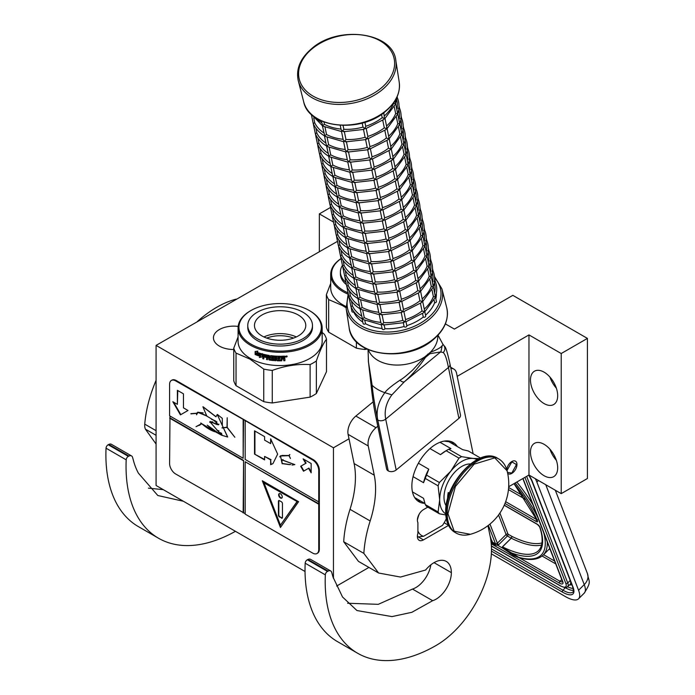 <?xml version="1.0" encoding="UTF-8"?>
<svg xmlns="http://www.w3.org/2000/svg" width="695" height="695" viewBox="0 0 695 695"><rect width="100%" height="100%" fill="white"/><g stroke="black" fill="none" stroke-linecap="round" stroke-linejoin="round"><path stroke-width="1.04" d="M508.697 486.726L528.965 475.024L561.212 493.641L587.414 478.516L587.414 338.404L512.841 295.349L454.382 329.091L445.382 323.896M336.667 586.041L368.915 567.424M337.144 241.547L156.08 345.389L156.08 485.492L305.044 571.499M561.212 493.641L561.212 353.529L587.414 338.404M530.476 452.158A19.243 11.111 60 0 1 534.455 443.349A19.243 11.111 60 0 1 549.285 448.501A19.243 11.111 60 0 1 557.685 467.865A19.243 11.111 60 0 1 553.698 476.674A19.243 11.111 60 0 1 538.868 471.514A19.243 11.111 60 0 1 530.476 452.158M530.476 380.009A19.243 11.111 60 0 1 534.455 371.2A19.243 11.111 60 0 1 549.285 376.351A19.243 11.111 60 0 1 557.685 395.716A19.243 11.111 60 0 1 553.698 404.525A19.243 11.111 60 0 1 538.868 399.364A19.243 11.111 60 0 1 530.476 380.009M528.965 475.024L528.965 334.912L561.212 353.529M507.671 473.347A7.271 4.196 120 0 0 508.193 473.755A7.271 4.196 120 0 0 511.833 473.391A7.271 4.196 120 0 0 516.576 466.988A7.271 4.196 120 0 0 515.464 461.159A7.271 4.196 120 0 0 511.833 461.523A7.271 4.196 120 0 0 506.733 469.611M333.452 578.449L333.452 447.789L349.012 438.806M457.197 376.351L528.965 334.912M156.08 345.389L333.452 447.789M319.344 251.825L319.344 213.886L333.096 221.827M330.446 207.484L319.344 213.886M233.755 349.507A20.242 11.685 180 0 1 213.443 337.822A20.242 11.685 180 0 1 219.368 329.56A20.242 11.685 180 0 1 238.168 326.433M556.356 460.325A19.243 11.111 60 0 1 549.945 449.222M556.356 388.175A19.243 11.111 60 0 1 549.945 377.072M492.034 541.127L492.52 542.187L495.544 543.933L496.899 543.542A1.425 1.051 -21.1 0 0 497.359 543.212L489.984 524.065M538.417 480.48L536.853 482.035L578.561 590.272A28.504 9.834 -134.9 0 1 578.535 598.821A28.504 9.834 -134.9 0 1 565.304 596.527L491.348 553.828M536.853 482.035A28.504 9.834 -134.9 0 0 535.324 478.69M547.278 541.97A99.767 34.429 45.1 0 1 543.203 555.044C538.043 559.857 530.068 560.761 519.295 557.746A1.425 1.147 -74.6 0 0 519.391 557.772L519.295 557.746A1.425 1.147 -74.6 0 1 518.731 557.321A98.343 33.933 -134.9 0 0 543.716 532.735M562.55 581.845A5.699 1.963 45.1 0 1 560.031 581.281L519.243 557.729L513.874 555.67L518.731 557.321L503.51 547.99L503.041 548.381L513.874 555.67M491 541.431L492.416 543.282L495.439 545.028L497.785 545.349L503.041 548.381L502.416 546.826L503.51 547.99M507.454 472.374L511.833 473.043L516.663 464.199M516.663 464.668L511.833 461.871L506.994 470.515M340.932 258.722A41.187 23.778 180 0 0 343.625 290.632A41.187 23.778 0 0 0 347.682 292.682M340.932 258.653A42.047 24.273 180 0 0 330.707 274.516A42.047 24.273 180 0 0 343.026 291.683A42.047 24.273 0 0 0 348.056 294.159M345.928 306.469A42.047 24.273 0 0 1 343.026 304.949A42.047 24.273 180 0 1 330.707 287.782L330.707 274.516M356.379 341.697L356.379 348.152L328.666 332.149A47.034 27.157 180 0 1 326.381 327.232L326.381 294.671L330.707 283.378M328.666 332.149L328.666 299.588A47.034 27.157 180 0 1 326.381 294.671M328.666 299.588L342.522 305.574L346.041 307.746M356.379 348.152A47.034 27.157 0 0 0 364.892 349.463L364.892 348.056M367.03 349.133L364.892 349.463M342.4 265.49A32.352 18.678 0 0 0 340.402 271.954L340.402 273.821A32.352 18.678 0 0 0 346.084 284.394M340.402 271.954A32.352 18.678 0 0 0 345.485 282.005M250.999 310.509A41.187 23.778 180 0 0 250.999 344.138A41.187 23.778 0 0 0 309.249 344.138A41.187 23.778 0 0 0 309.249 310.509L309.857 310.865A42.047 24.273 0 0 0 309.857 310.856L309.249 310.509A41.187 23.778 180 0 0 250.999 310.509L250.391 310.865A42.047 24.273 180 0 1 250.695 310.682M250.391 310.865A42.047 24.273 180 0 0 238.081 328.023A42.047 24.273 180 0 0 250.391 345.189A42.047 24.273 0 0 0 296.209 350.454A42.047 24.273 0 0 0 322.167 328.023A42.047 24.273 0 0 0 309.857 310.865M322.167 328.023L322.167 341.288A42.047 24.273 0 0 1 296.209 363.72A42.047 24.273 0 0 1 250.391 358.455A42.047 24.273 180 0 1 238.081 341.288L238.081 328.023M238.081 336.893L233.755 348.178L233.755 380.738A47.034 27.157 180 0 0 236.039 385.656L263.744 401.658A47.034 27.157 0 0 0 272.266 402.97L310.118 397.114A47.034 27.157 0 0 0 316.355 393.518L326.494 371.66L326.494 339.108A47.034 27.157 0 0 0 324.209 334.182L322.167 332.479M236.039 385.656L236.039 353.095A47.034 27.157 180 0 1 233.755 348.178M236.039 353.095L249.887 359.08L263.744 369.097A47.034 27.157 0 0 0 272.266 370.418C284.881 365.796 297.495 363.841 310.118 364.562A47.034 27.157 0 0 0 316.355 360.957C319.735 351.01 323.114 343.721 326.494 339.108M263.744 401.658L263.744 369.097M272.266 402.97L272.266 370.418M310.118 397.114L310.118 364.562M316.355 393.518L316.355 360.957M256.516 353.251L256.186 353.52A42.047 24.273 0 0 0 261.164 355.232L262.189 353.937L262.189 356.891L259.322 357.517L262.432 356.596M261.164 355.232L262.432 353.642M255.656 354.32A41.474 23.943 0 0 0 260.512 356.083L259.6 357.23M259.322 357.517L260.512 356.083M255.317 354.58A42.047 24.273 0 0 0 260.243 356.37M255.456 354.085L255.456 351.479M256.09 353.321A42.047 24.273 0 0 0 261.059 355.032L261.98 353.877A42.047 24.273 0 0 1 256.968 352.243L257.88 351.114L255.117 351.522L255.117 354.493L256.412 353.051A41.474 23.943 0 0 0 261.294 354.737M284.437 356.127L284.907 356.457L284.437 356.127A42.047 24.273 0 0 1 281.319 356.248L281.136 359.975A42.047 24.273 0 0 1 278.078 359.949L277.93 358.472A41.474 23.943 0 0 0 279.894 358.507M277.904 358.802A42.047 24.273 0 0 0 279.894 358.837L279.894 357.977A42.047 24.273 0 0 1 277.904 357.942L278.104 356.761A41.474 23.943 0 0 0 280.424 356.787L280.424 356.257A42.047 24.273 0 0 1 270.833 355.658L270.398 355.962L270.833 355.658M278.078 357.091A42.047 24.273 0 0 0 280.424 357.117L280.424 356.787M270.833 358.238A42.047 24.273 0 0 0 272.735 358.464L272.84 358.134A41.474 23.943 0 0 1 270.963 357.916L270.398 357.821L270.537 355.718M270.398 357.821L270.485 355.762M263.197 354.198L262.788 358.681L263.197 354.198A42.047 24.273 0 0 0 269.243 355.432L269.834 359.237A42.047 24.273 0 0 0 272.735 359.602L272.735 358.464M263.023 358.385A41.474 23.943 0 0 0 263.77 358.568M262.788 358.681A42.047 24.273 0 0 0 263.77 358.924L263.987 356.622A41.474 23.943 0 0 0 266.072 357.091M263.77 356.926A42.047 24.273 0 0 0 266.072 357.439L266.072 356.578A42.047 24.273 0 0 1 263.77 356.066L263.77 355.345M264.152 354.937L264.152 354.937A41.474 23.943 0 0 0 266.654 355.493L266.472 355.805A42.047 24.273 0 0 1 263.926 355.241L264.152 354.937M266.472 355.805L266.654 359.211L266.654 355.493M266.654 359.211A41.474 23.943 0 0 0 267.479 359.367M266.472 359.524A42.047 24.273 0 0 0 267.479 359.715L267.644 357.404A41.474 23.943 0 0 0 268.965 357.63L268.817 357.942A42.047 24.273 0 0 1 267.479 357.716M274.065 359.897L273.63 360.219A41.474 23.943 0 0 1 269.391 359.697L268.817 359.584L268.965 357.63M268.817 359.584L268.817 357.942M269.243 360.01A42.047 24.273 0 0 0 273.543 360.54L273.63 360.219M273.978 360.219L273.543 360.54L273.543 357.682A42.047 24.273 0 0 1 271.632 357.473L271.745 356.292A41.474 23.943 0 0 0 274.725 356.587L274.647 356.909A42.047 24.273 0 0 1 271.632 356.613M274.647 356.909L274.647 360.636L274.725 356.587M274.725 360.305A41.474 23.943 0 0 0 275.707 360.375M274.647 360.636A42.047 24.273 0 0 0 275.707 360.705L275.767 356.657A41.474 23.943 0 0 0 276.818 356.709L276.775 357.039A42.047 24.273 0 0 1 275.707 356.978M277.218 360.783A42.047 24.273 0 0 0 281.744 360.818L281.727 360.496A41.474 23.943 0 0 1 277.262 360.453L276.775 360.401L276.818 356.709M276.775 360.401L276.775 357.039M282.179 358.481A41.474 23.943 0 0 0 283.273 358.438L283.317 358.768A42.047 24.273 0 0 1 282.213 358.811L281.727 360.496M283.786 359.107L283.317 358.768L283.786 360.748A42.047 24.273 0 0 0 284.907 360.679L284.846 358.603M283.786 360.418A41.474 23.943 0 0 0 284.846 360.358M284.907 360.679L284.881 358.681M284.846 357.421L284.212 358.325L284.907 358.82L284.159 358.003L284.846 356.283M284.907 357.751L284.889 356.361M286.601 356.188L286.132 356.987L286.809 356.926L286.722 355.996M286.053 356.657L286.053 356.092M287.113 356.214L286.809 356.657M287.113 356.161L285.602 356.3M287.191 356.37L285.671 356.622L287.148 356.266M281.744 360.818L282.213 358.811M280.424 357.117L280.424 356.257M267.636 356.022A42.047 24.273 0 0 0 268.652 356.196L268.809 355.875A41.474 23.943 0 0 1 267.81 355.71L267.636 356.022M268.652 356.196L268.817 357.082A42.047 24.273 0 0 1 267.479 356.856L267.479 356.135M268.817 356.743A41.474 23.943 0 0 0 268.965 356.77L268.809 355.875M283.603 357.03L283.56 356.709A41.474 23.943 0 0 1 282.179 356.761L282.213 357.082A42.047 24.273 0 0 0 283.603 357.03L283.56 356.709M283.786 357.161L283.786 357.882A42.047 24.273 0 0 1 282.213 357.951L282.213 357.082M282.179 357.621L282.179 356.761M272.84 359.28L272.84 358.134M277.262 360.453L276.818 360.071M266.698 338.083A24.143 13.935 180 0 1 293.551 338.083M263.926 336.945A25.654 14.812 180 0 1 296.322 336.945M261.98 314.991A25.654 14.812 180 0 1 289.937 311.777A25.654 14.812 180 0 1 305.774 325.469A25.654 14.812 180 0 1 298.259 335.937A25.654 14.812 0 0 1 270.303 339.151A25.654 14.812 0 0 1 254.466 325.469A25.654 14.812 0 0 1 261.98 314.991M247.767 325.469L247.767 327.328A32.352 18.678 0 0 0 267.74 344.581A32.352 18.678 0 0 0 303.003 340.533A32.352 18.678 180 0 0 312.472 327.328L312.472 325.469A32.352 18.678 180 0 1 303.003 338.673A32.352 18.678 0 0 1 267.74 342.722A32.352 18.678 0 0 1 247.767 325.469A32.352 18.678 0 0 1 257.246 312.255A32.352 18.678 180 0 1 292.508 308.206A32.352 18.678 180 0 1 312.472 325.469M347.639 603.234L378.271 604.337L412.509 589.065L432.664 600.697L411.84 612.312L391.989 616.595L356.952 610.54L342.513 596.97L332.983 576.998L331.715 572.419A5.699 3.293 120 0 0 330.681 570.96A5.699 3.293 120 0 0 328.11 571.09L327.484 571.403A2.849 1.642 120 0 0 325.329 574.852A156.775 90.515 120 0 0 357.656 653.265A156.775 90.515 120 0 0 436.043 645.499A78.387 45.253 120 0 0 491.469 549.493A78.387 45.253 120 0 0 490.262 536.888L487.951 525.672M325.329 574.852L305.174 563.211A156.775 90.515 120 0 0 337.501 641.633L357.656 653.265M305.174 563.211A2.849 1.642 -60 0 1 307.329 559.77L307.954 559.458A5.699 3.293 -60 0 1 310.526 559.327L330.681 570.96M412.509 589.065A21.667 12.51 120 0 0 430.891 564.792M378.61 573.019L358.455 561.378L343.704 541.753L363.859 553.394L378.61 573.019L400.476 577.05L425.618 570.022A24.516 14.152 120 0 1 446.286 561.43A24.516 14.152 120 0 1 451.359 572.654L434.028 562.646M377.802 426.217L376.004 427.703A14.256 8.227 120 0 0 368.246 445.982L348.091 434.349L354.103 463.565A85.511 49.371 120 0 1 350.011 509.331A102.33 59.084 120 0 0 343.704 541.753M348.091 434.349A14.256 8.227 -60 0 1 355.849 416.062L373.163 401.823M473.139 453.774L456.572 373.311A14.256 8.227 120 0 0 453.835 369.08A14.256 8.227 120 0 0 450.881 368.419M432.664 600.697A21.667 12.51 120 0 0 451.359 572.654M368.246 445.982L374.257 475.198A85.511 49.371 -60 0 1 370.166 520.963A102.33 59.084 120 0 0 363.859 553.394M427.816 507.115L423.446 509.644A8.549 4.934 120 0 0 417.904 522.614L417.904 533.326A8.549 4.934 120 0 0 419.172 540.319A8.549 4.934 120 0 0 423.446 539.893L448.51 525.42M424.584 503.319A34.203 19.747 -60 0 1 418.937 501.738A34.203 19.747 -60 0 1 411.857 486.074A34.203 19.747 -60 0 1 426.791 451.654A34.203 19.747 -60 0 1 453.149 442.489A34.203 19.747 -60 0 1 457.345 446.581M417.469 499.219L415.132 498.219M448.197 440.951L450.23 442.472M417.904 530.954A22.805 13.162 120 0 0 423.55 536.288L418.407 536.931A25.654 14.812 120 0 1 418.182 536.801A25.654 14.812 120 0 1 417.4 536.297M419.241 514.031A22.805 13.162 120 0 0 417.4 520.147M423.55 536.288L442.489 525.351A22.805 13.162 120 0 0 446.277 518.696M404.447 381.703L391.884 394.864C386.177 402.692 384.118 410.78 385.699 419.111L448.431 367.499C446.842 359.167 445.121 354.198 443.28 352.582C445.46 349.854 445.434 347.196 443.219 344.616L442.246 345.415C441.534 347.196 437.546 349.516 430.283 352.365L424.923 356.778L412.926 369.792C406.836 375.404 402.509 378.879 399.946 380.217C391.841 385.664 386.802 389.808 384.83 392.658C378.236 401.849 375.882 410.971 377.767 420.032L377.741 420.015C376.36 413.403 373.163 396.932 372.138 385.325L368.48 362.052L368.037 349.594M443.28 352.582L440.621 351.939L429.962 353.694L425.453 357.412C418.955 367.03 411.979 375.118 404.507 381.659A5.673 2.737 -128.8 0 1 404.473 381.685L404.473 381.685A5.673 2.737 -128.8 0 1 399.946 380.217M442.967 344.355L438.015 335.181M440.96 351.644L442.246 345.415M403.708 382.302L404.507 381.659M388.244 470.897L377.767 420.032A5.673 3.883 168.4 0 0 385.699 419.111L396.176 469.976A5.673 3.883 168.4 0 1 388.244 470.897L377.724 420.006A5.673 3.883 -11.6 0 1 376.091 417.921L376.091 417.921C374.04 408.643 372.372 397.67 371.087 385.021L368.48 362.052M396.176 469.976L458.909 418.364L448.431 367.499A5.673 3.883 -11.6 0 0 449.978 364.041L449.978 364.041C445.26 342.974 444.93 347.717 443.297 344.685L442.941 344.32M449.978 364.041L460.455 414.906A5.673 3.883 168.4 0 1 458.909 418.364M388.201 470.871A5.673 3.883 168.4 0 1 386.568 468.786L376.091 417.921M479.229 458.578L472.93 458.431A31.353 18.105 120 0 0 461.845 461.402A31.353 18.105 120 0 0 450.76 471.236L439.388 482.521A35.202 20.329 120 0 0 438.102 485.831L439.674 499.783L438.102 511.963A35.202 20.329 120 0 0 439.388 513.796L445.799 514.96M458.987 458.135A35.202 20.329 -60 0 1 460.272 457.353A35.202 20.329 -60 0 1 461.558 456.65L448.718 449.239A35.202 20.329 120 0 0 447.432 449.943A35.202 20.329 120 0 0 446.147 450.725L458.987 458.135L450.76 471.236A31.353 18.105 120 0 0 439.674 499.783M444.183 441.117L448.953 441.733L462.661 449.648L468.317 450.986L480.523 458.04M412.456 491.895L423.55 498.306L425.262 504.553A35.202 20.329 -60 0 0 426.548 506.386L439.388 513.796M414.707 497.577L424.94 503.528M425.262 504.553L438.102 511.963M418.39 463.209L428.78 469.212L426.548 475.111A35.202 20.329 120 0 0 425.262 478.421L438.102 485.831M425.262 478.421L423.55 482.695L413.073 476.64M426.548 475.111L439.388 482.521M446.147 450.725L440.491 454.643L429.979 448.579M439.996 442.281L450.951 448.605L448.718 449.239M477.083 459.612A31.353 18.105 120 0 0 472.93 458.431L461.558 456.65M439.674 499.835A31.353 18.105 120 0 0 445.738 513.9M470.359 463.991A25.229 14.56 120 0 0 444.001 497.307A25.229 14.56 -60 0 0 446.173 505.891M428.78 469.212A32.778 18.921 120 0 0 423.55 482.695M447.432 449.943L445.721 450.933A32.778 18.921 120 0 0 440.491 454.643M235.735 299.397L235.553 299.293A102.33 59.084 120 0 0 197.276 321.603M156.08 380.321A102.33 59.084 120 0 0 144.742 424.141L156.08 430.683M235.553 299.293A28.504 16.454 -60 0 1 236.196 299.128M183.402 501.269L157.808 495.509L138.392 473.156A114.571 66.147 120 0 1 134.005 462.549L132.58 457.388A5.699 3.293 120 0 0 131.546 455.929A5.699 3.293 120 0 0 128.975 456.068L128.349 456.372A2.849 1.642 120 0 0 126.195 459.821L106.04 448.188A156.775 90.515 120 0 0 138.366 526.601L158.521 538.234A156.775 90.515 120 0 0 235.431 531.31M106.04 448.188A2.849 1.642 -60 0 1 108.194 444.739L108.82 444.426A5.699 3.293 -60 0 1 111.391 444.296L131.546 455.929M148.452 488.159L163.247 489.636M156.08 444.044L145.377 429.128A14.256 8.227 -60 0 1 144.742 424.141M126.195 459.821A156.775 90.515 120 0 0 158.521 538.234M323.957 121.999L324.435 124.327A42.76 29.277 -11.6 0 0 341.01 129.096M321.368 120.921L322.636 125.587L324.417 124.336M343.069 125.465L343.86 129.305A42.76 29.277 -11.6 0 0 363.016 127.098L364.971 128.636L365.735 126.29A42.76 29.277 -11.6 0 0 382.215 117.681L384.431 118.48L383.822 112.729M364.006 129.383L343.573 131.72L344.277 131.355L342.348 131.233L341.115 129.591L340.237 125.361M342.348 131.233L341.54 131.155L342.348 131.233L343.851 129.322M364.918 122.259L365.735 126.29M384.457 115.822A42.76 29.277 -11.6 0 0 393.579 103.364L395.524 103.486L395.055 100.671M313.749 117.95L314.757 122.841A42.76 29.277 -11.6 0 0 323.835 132.901M311.334 114.345L313.202 123.371L314.731 122.85M311.829 114.805L322.358 125.682L324.73 135.76L326.528 134.5A42.76 29.277 -11.6 0 0 343.104 139.269M325.017 127.133L326.528 134.5M341.636 131.581L323.488 126.334L322.636 125.587M344.364 131.763L345.954 139.478A42.76 29.277 -11.6 0 0 365.11 137.271L367.064 138.809L367.872 136.602L366.248 128.697M366.1 139.556L345.667 141.893L346.371 141.528L344.442 141.406L343.208 139.764L341.523 131.572M344.442 141.406L343.643 141.328L344.442 141.406L345.954 139.495M366.195 128.436L383.675 119.531L384.431 118.48M366.161 128.332L363.442 129.148M367.846 136.446A42.76 29.277 -11.6 0 0 384.309 127.854L386.533 128.653L386.75 126.985L384.995 118.437L395.359 104.259L395.524 103.486L394.725 103.416L395.524 103.486M396.185 98.16L397.271 97.578M386.55 125.995A42.76 29.277 -11.6 0 0 395.672 113.537L397.627 113.659L395.637 103.486L396.871 97.291M315.843 128.123L316.851 133.014A42.76 29.277 -11.6 0 0 325.938 143.074M311.577 115.526L315.295 133.544L316.824 133.023M327.11 137.306L328.622 144.673A42.76 29.277 -11.6 0 0 345.198 149.442M343.73 141.754L325.581 136.507L324.73 135.76M313.306 123.649C315.452 128.584 319.17 132.649 324.452 135.855L326.285 144.795L326.824 145.933L328.613 144.682M343.617 141.745L345.302 149.938L346.544 151.579L348.056 149.651A42.76 29.277 -11.6 0 0 367.203 147.444L369.158 148.982L369.966 146.775L368.341 138.87M346.466 141.936L348.056 149.651M368.289 138.609L385.768 129.704L386.533 128.653M368.254 138.505L365.535 139.321M369.94 146.619A42.76 29.277 -11.6 0 0 386.403 138.027L388.627 138.826L388.853 137.158L387.089 128.61L397.462 114.432L397.627 113.659L396.819 113.589L397.627 113.659M397.14 96.675L397.436 98.117M398.278 108.333L399.373 107.751M399 105.701L399.538 108.29M388.644 136.168A42.76 29.277 -11.6 0 0 397.775 123.71L399.721 123.832L397.731 113.659C399.538 108.185 399.425 102.912 397.384 97.847M315.426 133.874L317.398 143.717L318.944 143.187A42.76 29.277 -11.6 0 0 328.031 153.248M317.936 138.296L318.944 143.187M313.671 125.699L315.304 133.553M315.4 133.822C317.546 138.757 321.264 142.823 326.546 146.028L328.917 156.106L330.724 154.846A42.76 29.277 -11.6 0 0 347.291 159.615M329.204 147.479L330.724 154.846M345.823 151.927L327.675 146.68L326.824 145.933M345.71 151.918L347.396 160.111L348.638 161.753L350.15 159.824A42.76 29.277 -11.6 0 0 369.306 157.617L371.252 159.155L372.025 156.809A42.76 29.277 -11.6 0 0 388.505 148.2L390.72 148.999L390.946 147.331L389.183 138.783M348.56 152.109L350.15 159.824M346.544 151.579L348.464 151.701L347.769 152.066L368.194 149.729M370.383 148.782L387.862 139.877L388.627 138.826M370.348 148.678L367.629 149.495M370.435 149.043L372.025 156.809M400.381 118.506L401.467 117.924M399.721 123.832L398.913 123.762L399.721 123.832L399.556 124.605L389.157 138.809M390.738 146.341A42.76 29.277 -11.6 0 0 399.868 133.883L401.814 134.005L399.825 123.832C401.632 118.359 401.519 113.085 399.477 108.02M317.519 144.047L319.491 153.89L321.038 153.36A42.76 29.277 -11.6 0 0 330.125 163.421M320.03 148.469L321.038 153.36M317.398 143.717L315.765 135.873M331.298 157.652L332.818 165.019A42.76 29.277 -11.6 0 0 349.394 169.788M347.917 162.1L329.769 156.853L328.917 156.106M317.493 143.995C319.639 148.93 323.357 152.996 328.639 156.201L330.481 165.141L331.02 166.279L332.801 165.028M350.654 162.283L352.243 169.997A42.76 29.277 -11.6 0 0 371.399 167.79L373.354 169.328L374.118 166.982A42.76 29.277 -11.6 0 0 390.599 158.373L392.814 159.172L393.04 157.504L391.276 148.956M348.638 161.753L350.558 161.874L349.863 162.239L370.287 159.902M372.381 170.075L351.957 172.412L352.652 172.047L350.732 171.926L349.489 170.284L347.804 162.091M350.732 171.926L349.924 171.847L350.732 171.926L352.235 170.014M372.477 158.955L389.956 150.05L390.72 148.999M372.442 158.851L369.731 159.668M372.529 159.216L374.118 166.982M401.102 115.874L401.632 118.463M402.474 128.679L403.56 128.097M401.814 134.005L401.006 133.935L401.814 134.005L401.649 134.778L391.25 148.982M392.84 156.514A42.76 29.277 -11.6 0 0 401.962 144.056L403.908 144.178L401.927 134.005C403.726 128.532 403.613 123.258 401.58 118.193M322.124 158.642L323.132 163.534A42.76 29.277 -11.6 0 0 332.219 173.594M319.613 154.221L321.585 164.063L323.114 163.542M333.392 167.825L334.912 175.192A42.76 29.277 -11.6 0 0 351.488 179.962M350.011 172.273L331.871 167.026L331.02 166.279M319.587 154.16C321.733 159.103 325.451 163.169 330.742 166.374L332.575 175.314L333.113 176.452L334.894 175.201M352.747 172.456L354.337 180.17A42.76 29.277 -11.6 0 0 373.493 177.963L375.448 179.501L376.212 177.155A42.76 29.277 -11.6 0 0 392.692 168.546L394.908 169.345L395.134 167.677L393.379 159.129M374.475 180.248L354.05 182.585L354.754 182.22L352.825 182.099L351.592 180.457L349.898 172.264M352.825 182.099L352.017 182.021L352.825 182.099L354.328 180.187M374.57 169.128L392.049 160.224L392.814 159.172M374.536 169.024L371.825 169.841M374.631 169.389L376.212 177.155M403.196 126.047L403.726 128.636M404.568 138.852L405.819 138.809M405.289 136.22L405.758 138.548M397.027 176.86A42.76 29.277 -11.6 0 0 406.149 164.402L408.104 164.524L406.115 154.351C407.922 148.878 407.8 143.604 405.767 138.54L405.654 138.27M403.908 144.178L403.1 144.108L403.908 144.178L403.743 144.951L393.344 159.155M394.934 166.687A42.76 29.277 -11.6 0 0 404.056 154.229L406.002 154.351L404.021 144.178C405.819 138.705 405.706 133.431 403.673 128.367M324.226 168.815L325.234 173.707A42.76 29.277 -11.6 0 0 334.312 183.767M321.707 164.394L323.679 174.237L325.208 173.715M321.689 164.333C323.827 169.276 327.545 173.342 332.836 176.547L335.207 186.625L337.006 185.365A42.76 29.277 -11.6 0 0 353.581 190.135M335.494 177.998L337.006 185.365M352.113 182.446L333.965 177.199L333.113 176.452M354.841 182.629L356.431 190.343A42.76 29.277 -11.6 0 0 375.587 188.137L377.541 189.674L378.349 187.468L376.725 179.562M376.577 190.421L356.144 192.758L356.848 192.393L354.919 192.272L353.685 190.63L351.991 182.438M354.919 192.272L354.111 192.194L354.919 192.272L356.431 190.361M376.673 179.301L394.152 170.397L394.908 169.345M376.629 179.197L373.919 180.014M378.315 187.311A42.76 29.277 -11.6 0 0 394.786 178.719L397.01 179.518L397.227 177.851L395.472 169.302L405.837 155.124L406.002 154.351L405.202 154.281L406.002 154.351M406.662 149.025L407.748 148.443M407.383 146.393L407.913 148.982M323.801 174.567L325.773 184.41L327.328 183.88A42.76 29.277 -11.6 0 0 336.415 193.94M326.32 178.989L327.328 183.88M322.054 166.392L323.679 174.245M334.921 186.72L337.301 196.798L339.099 195.53A42.76 29.277 -11.6 0 0 355.675 200.308M337.588 188.171L339.099 195.53M354.207 192.619L336.059 187.372L335.207 186.625M354.094 192.611L355.779 200.803L357.013 202.445L358.524 200.516A42.76 29.277 -11.6 0 0 377.68 198.31L379.635 199.839L380.443 197.641L378.818 189.735M356.943 192.802L358.524 200.516M378.766 189.474L396.246 180.57L397.01 179.518M378.732 189.37L376.012 190.187M380.417 197.484A42.76 29.277 -11.6 0 0 396.88 188.892L399.104 189.692L399.33 188.024L397.566 179.475M408.756 159.198L409.841 158.616M408.104 164.524L407.296 164.454L408.104 164.524L407.939 165.297L397.54 179.501M399.121 187.033A42.76 29.277 -11.6 0 0 408.252 174.575L410.198 174.697L408.208 164.524C410.015 159.051 409.902 153.777 407.861 148.713M325.903 184.74L327.875 194.583L329.421 194.053A42.76 29.277 -11.6 0 0 338.508 204.113M328.414 189.162L329.421 194.053M325.764 184.418L324.148 176.556M339.681 198.344L341.202 205.703A42.76 29.277 -11.6 0 0 357.769 210.481M356.3 202.792L338.152 197.545L337.301 196.798M325.877 184.679C328.023 189.622 331.741 193.688 337.023 196.893L339.395 206.971L341.184 205.72M356.188 202.784L357.873 210.976L359.115 212.618L360.627 210.689A42.76 29.277 -11.6 0 0 379.783 208.483L381.729 210.012L382.502 207.675A42.76 29.277 -11.6 0 0 398.973 199.065L401.197 199.865L401.423 198.197L399.66 189.648M359.037 202.975L360.627 210.689M357.013 202.445L358.941 202.566L358.246 202.931L378.671 200.594M380.86 199.647L398.339 190.743L399.104 189.692M380.825 199.543L378.106 200.36M380.912 199.908L382.502 207.675M409.477 156.566L410.015 159.155M410.858 169.371L411.944 168.789M410.198 174.697L409.39 174.627L410.198 174.697L410.033 175.47L399.634 189.674M401.215 197.206A42.76 29.277 -11.6 0 0 410.345 184.748L412.291 184.87L410.302 174.697C412.109 169.224 411.996 163.951 409.954 158.886M330.507 199.335L331.515 204.226A42.76 29.277 -11.6 0 0 340.602 214.286M327.997 194.913L329.969 204.756L331.498 204.234M341.775 208.517L343.295 215.876A42.76 29.277 -11.6 0 0 359.862 220.654M358.394 212.965L340.246 207.718L339.395 206.971M327.971 194.852C330.116 199.795 333.835 203.861 339.117 207.067L341.488 217.144L343.278 215.893M361.131 213.148L362.721 220.862A42.76 29.277 -11.6 0 0 381.876 218.656L383.831 220.185L384.596 217.848A42.76 29.277 -11.6 0 0 401.076 209.238L403.291 210.038L403.517 208.37L401.753 199.821M359.115 212.618L361.035 212.739L360.34 213.104L380.764 210.767M382.858 220.94L362.434 223.277L363.129 222.913L361.209 222.791L359.967 221.149L358.281 212.957M361.209 222.791L360.401 222.713L361.209 222.791L362.712 220.88M382.954 209.821L400.433 200.916L401.197 199.865M382.919 209.716L380.208 210.533M383.006 210.081L384.596 217.848M411.57 166.739L412.109 169.328M412.952 179.545L414.038 178.963M412.291 184.87L411.483 184.8L412.291 184.87L412.126 185.643L401.727 199.847M403.309 207.379A42.76 29.277 -11.6 0 0 412.439 194.921L414.385 195.043L412.396 184.87C414.203 179.397 414.09 174.124 412.048 169.059M332.601 209.508L333.609 214.399A42.76 29.277 -11.6 0 0 342.696 224.459M330.09 205.086L332.062 214.929L333.591 214.408M343.869 218.69L345.389 226.049A42.76 29.277 -11.6 0 0 361.965 230.827M360.488 223.138L342.34 217.891L341.488 217.144M330.064 205.025C332.21 209.968 335.928 214.034 341.219 217.24L343.052 226.179L343.591 227.308L345.372 226.066M360.375 223.13L362.06 231.322L363.303 232.964L364.814 231.035A42.76 29.277 -11.6 0 0 383.97 228.829L385.925 230.358L386.689 228.021A42.76 29.277 -11.6 0 0 403.169 219.412L405.385 220.211L405.611 218.543L403.856 209.994M363.224 223.321L364.814 231.035M385.047 219.994L402.527 211.089L403.291 210.038M385.013 219.881L382.302 220.706M385.099 220.254L386.689 228.021M413.673 176.912L414.203 179.501M415.045 189.718L416.296 189.666M415.766 187.085L416.236 189.414M414.385 195.043L413.577 194.974L414.385 195.043L414.22 195.816L403.821 210.02M405.411 217.552A42.76 29.277 -11.6 0 0 414.533 205.095L416.479 205.216L414.498 195.043C416.296 189.57 416.183 184.297 414.151 179.232M332.184 215.259L334.156 225.102L335.711 224.572A42.76 29.277 -11.6 0 0 344.79 234.632M334.695 219.672L335.711 224.572M330.429 207.075L332.062 214.937M343.304 227.404L345.146 236.352L345.684 237.482L347.483 236.222A42.76 29.277 -11.6 0 0 364.058 241M345.962 228.864L347.483 236.222M362.59 233.311L344.442 228.064L343.591 227.308M365.318 233.494L366.908 241.208A42.76 29.277 -11.6 0 0 386.064 239.002L388.019 240.531L388.826 238.333L387.202 230.427M363.303 232.964L365.231 233.086L364.528 233.451L384.952 231.114M387.054 241.287L366.621 243.624L367.325 243.259L365.396 243.137L364.163 241.495L362.469 233.303M365.396 243.137L364.588 243.059L365.396 243.137L366.908 241.226M387.15 230.167L404.629 221.262L405.385 220.211M387.106 230.054L384.396 230.879M388.792 238.177A42.76 29.277 -11.6 0 0 405.263 229.585L407.487 230.384L407.704 228.716L405.95 220.167M417.139 199.891L418.39 199.839M416.479 205.216L415.671 205.147L416.479 205.216L416.314 205.989L405.923 220.193M407.505 227.725A42.76 29.277 -11.6 0 0 416.626 215.268L418.572 215.389L416.592 205.216C418.399 199.743 418.277 194.47 416.244 189.405M334.278 225.432L336.25 235.275L337.805 234.745A42.76 29.277 -11.6 0 0 346.892 244.805M336.797 229.845L337.805 234.745M334.156 225.102L332.531 217.248M345.398 237.577L347.239 246.525L347.778 247.655L349.576 246.395A42.76 29.277 -11.6 0 0 366.152 251.173M348.065 239.037L349.576 246.395M364.684 243.485L346.536 238.237L345.684 237.482M364.571 243.476L366.256 251.668L367.49 253.31L369.002 251.382A42.76 29.277 -11.6 0 0 388.158 249.175L390.112 250.704L390.92 248.506L389.296 240.6M367.412 243.667L369.002 251.382M389.243 240.34L406.723 231.435L407.487 230.384M389.209 240.227L386.49 241.052M390.894 248.35A42.76 29.277 -11.6 0 0 407.357 239.758L409.581 240.548L409.798 238.889L408.043 230.34M419.233 210.064L420.319 209.482M418.572 215.389L417.773 215.32L418.572 215.389L418.407 216.162L408.017 230.366M409.598 237.898A42.76 29.277 -11.6 0 0 418.72 225.441L420.675 225.562L418.685 215.389C420.492 209.916 420.371 204.643 418.338 199.578L417.86 197.258M336.38 235.605L338.343 245.448L339.898 244.918A42.76 29.277 -11.6 0 0 348.986 254.978M338.891 240.018L339.898 244.918M336.241 235.284L334.625 227.421M350.158 249.21L351.67 256.568A42.76 29.277 -11.6 0 0 368.246 261.346M366.778 253.658L348.629 248.41L347.778 247.655M336.354 235.544C338.5 240.487 342.218 244.553 347.5 247.759L349.333 256.698L349.872 257.828L351.661 256.585M366.665 253.649L368.35 261.841L369.592 263.483L371.104 261.555A42.76 29.277 -11.6 0 0 390.26 259.348L392.206 260.877L392.979 258.54A42.76 29.277 -11.6 0 0 409.451 249.931L411.675 250.721L411.9 249.062L410.137 240.513M369.514 253.84L371.104 261.555M367.49 253.31L369.419 253.432L368.715 253.797L389.148 251.46M391.337 250.513L408.816 241.608L409.581 240.548M391.302 250.4L388.583 251.225M391.389 250.773L392.979 258.54M419.954 207.431L420.492 210.012M421.326 220.237L422.421 219.655M420.675 225.562L419.867 225.493L420.675 225.562L420.51 226.335L410.111 240.54M411.692 248.072A42.76 29.277 -11.6 0 0 420.822 235.614L422.769 235.735L420.779 225.562C422.586 220.089 422.473 214.816 420.432 209.751M340.984 250.191L341.992 255.091A42.76 29.277 -11.6 0 0 351.079 265.151M338.474 245.778L340.446 255.621L341.975 255.1M352.252 259.383L353.772 266.741A42.76 29.277 -11.6 0 0 370.339 271.519M368.871 263.831L350.723 258.583L349.872 257.828M338.448 245.717C340.593 250.66 344.312 254.726 349.594 257.932L351.965 268.001L353.755 266.758M368.758 263.822L370.444 272.014L371.686 273.656L373.198 271.728A42.76 29.277 -11.6 0 0 392.354 269.521L394.308 271.05L395.073 268.713A42.76 29.277 -11.6 0 0 411.553 260.104L413.768 260.894L413.994 259.235L412.231 250.686M371.608 264.013L373.198 271.728M369.592 263.483L371.512 263.605L370.817 263.97L391.242 261.633M393.431 260.686L410.91 251.781L411.675 250.721M393.396 260.573L390.677 261.398M393.483 260.946L395.073 268.713M422.047 217.605L422.586 220.185M423.429 230.41L424.515 229.828M424.15 227.778L424.68 230.358M422.769 235.735L421.961 235.666L422.769 235.735L422.603 236.509L412.205 250.713M413.786 258.245A42.76 29.277 -11.6 0 0 422.916 245.787L424.862 245.908L422.873 235.735C424.68 230.262 424.567 224.989 422.525 219.924M343.078 260.364L344.086 265.264A42.76 29.277 -11.6 0 0 353.173 275.316M338.812 247.767L342.539 265.794L344.068 265.273M351.687 268.096L353.529 277.044L354.068 278.174L355.866 276.914A42.76 29.277 -11.6 0 0 372.442 281.692M354.346 269.556L355.866 276.914M370.965 274.004L352.817 268.757L351.965 268.001M373.702 274.186L375.291 281.901A42.76 29.277 -11.6 0 0 394.447 279.694L396.402 281.223L397.21 279.025L395.577 271.12M371.686 273.656L373.606 273.778L372.911 274.143L393.335 271.806M395.429 281.979L375.005 284.316L375.7 283.951L373.78 283.829L372.537 282.187L370.852 273.995M373.78 283.829L372.972 283.751L373.78 283.829L375.283 281.918M395.524 270.859L413.004 261.954L413.768 260.894M395.49 270.746L392.779 271.571M397.175 278.869A42.76 29.277 -11.6 0 0 413.647 270.277L415.862 271.067L416.088 269.408L414.333 260.86M425.522 240.583L426.773 240.531M426.243 237.951L426.704 240.279M424.862 245.908L424.054 245.839L424.862 245.908L424.697 246.682L414.298 260.886M415.888 268.418A42.76 29.277 -11.6 0 0 425.01 255.96L426.956 256.081L424.975 245.908C426.773 240.435 426.661 235.162 424.628 230.097M342.661 266.124L344.633 275.967L346.18 275.437A42.76 29.277 -11.6 0 0 355.267 285.489M345.172 270.537L346.18 275.437M342.539 265.794L340.906 257.941M342.635 266.063C344.781 271.007 348.499 275.072 353.79 278.278L355.623 287.217L356.161 288.347L357.96 287.087A42.76 29.277 -11.6 0 0 374.536 291.865M356.439 279.729L357.96 287.087M373.067 284.177L354.919 278.93L354.068 278.174M375.795 284.359L377.385 292.074A42.76 29.277 -11.6 0 0 396.541 289.867L398.496 291.396L399.304 289.198L397.679 281.293M397.523 292.152L377.098 294.489L377.802 294.124L375.873 294.002L374.64 292.36L372.946 284.168M375.873 294.002L375.065 293.924L375.873 294.002L377.376 292.091M397.618 281.032L415.097 272.127L415.862 271.067M397.583 280.919L394.873 281.744M399.269 289.042A42.76 29.277 -11.6 0 0 415.74 280.45L417.956 281.24L418.182 279.581L416.427 271.033M427.616 250.756L428.702 250.174M426.956 256.081L426.148 256.012L426.956 256.081L426.791 256.855L416.401 271.059M417.982 278.591A42.76 29.277 -11.6 0 0 427.104 266.133L429.05 266.255L427.069 256.081C428.876 250.608 428.754 245.335 426.721 240.27M344.755 276.297L346.727 286.14L348.282 285.61A42.76 29.277 -11.6 0 0 357.36 295.662M347.274 280.711L348.282 285.61M344.633 275.967L343 268.114M355.875 288.442L357.716 297.39L358.255 298.52L360.053 297.26A42.76 29.277 -11.6 0 0 376.629 302.038M358.542 289.902L360.053 297.26M375.161 294.35L357.013 289.103L356.161 288.347M375.039 294.341L376.733 302.534L377.967 304.175L379.479 302.247A42.76 29.277 -11.6 0 0 398.635 300.04L400.589 301.569L401.397 299.371L399.773 291.466M377.889 294.532L379.479 302.247M399.721 291.205L417.2 282.3L417.956 281.24M399.686 291.092L396.967 291.917M401.363 299.215A42.76 29.277 -11.6 0 0 417.834 290.623L420.058 291.413L420.275 289.754L418.52 281.206M428.337 248.124L428.867 250.704M429.71 260.929L430.796 260.347M429.05 266.255L428.25 266.185L429.05 266.255L428.885 267.028L418.494 281.232M420.075 288.764A42.76 29.277 -11.6 0 0 429.197 276.306L431.152 276.428L429.163 266.255C430.969 260.781 430.848 255.508 428.815 250.443M346.848 286.47L348.82 296.313L350.376 295.783A42.76 29.277 -11.6 0 0 359.463 305.835M349.368 290.884L350.376 295.783M346.718 286.149L345.102 278.287M360.636 300.075L362.147 307.433A42.76 29.277 -11.6 0 0 378.723 312.211M377.255 304.523L359.107 299.276L358.255 298.52M346.831 286.41C348.977 291.353 352.686 295.418 357.977 298.624L359.81 307.564L360.349 308.693L362.138 307.451M377.142 304.514L378.827 312.707L380.061 314.349L381.572 312.42A42.76 29.277 -11.6 0 0 400.728 310.213L402.683 311.742L403.456 309.405A42.76 29.277 -11.6 0 0 419.928 300.796L422.152 301.587L422.378 299.927L420.614 291.379M379.991 304.705L381.572 312.42M377.967 304.175L379.896 304.297L379.192 304.662L399.625 302.325M401.814 301.378L419.293 292.473L420.058 291.413M401.78 301.265L399.06 302.09M401.866 301.639L403.456 309.405M430.431 258.297L430.961 260.877M431.804 271.102L432.889 270.52M431.152 276.428L430.344 276.358L431.152 276.428L430.987 277.201L420.588 291.405M422.169 298.937A42.76 29.277 -11.6 0 0 431.3 286.479L433.246 286.601L431.256 276.428C433.063 270.954 432.95 265.681 430.909 260.616M351.462 301.057L352.469 305.956A42.76 29.277 -11.6 0 0 361.556 316.008M347.196 288.46L350.923 306.486L352.443 305.965M348.925 296.583C351.071 301.526 354.789 305.591 360.071 308.797L362.442 318.866L364.25 317.606A42.76 29.277 -11.6 0 0 380.817 322.384M362.729 310.248L364.25 317.606M379.348 314.696L361.2 309.449L360.349 308.693M382.085 314.878L383.675 322.593A42.76 29.277 -11.6 0 0 402.831 320.386L404.777 321.915L405.593 319.717L403.96 311.812M380.061 314.349L381.989 314.47L381.294 314.835L401.719 312.498M403.812 322.671L383.388 325.008L384.083 324.643L382.163 324.522L380.921 322.88L379.235 314.687M382.163 324.522L381.355 324.443L382.163 324.522L383.666 322.61M403.908 311.551L421.387 302.646L422.152 301.587M403.873 311.438L401.154 312.264M405.559 319.561A42.76 29.277 -11.6 0 0 422.021 310.969L424.245 311.76L424.471 310.092L422.708 301.552M432.525 268.47L433.063 271.05M433.906 281.275L434.992 280.693M434.627 278.643L435.157 281.223M433.246 286.601L432.438 286.531L433.246 286.601L433.081 287.374L422.682 301.578M424.263 309.11A42.76 29.277 -11.6 0 0 433.393 296.652L435.339 296.774L433.35 286.601C435.157 281.128 435.044 275.854 433.002 270.789M351.044 306.816L351.931 311.447A1.425 0.973 -11.6 0 0 353.703 312.064A1.425 0.973 -11.6 0 0 353.729 312.064L353.555 311.23M349.29 298.633L350.923 306.495M351.018 306.756C353.164 311.699 356.882 315.765 362.165 318.97L363.085 323.436A1.425 0.973 -11.6 0 0 364.041 324.131A1.425 0.973 -11.6 0 0 365.483 323.722A1.425 0.973 -11.6 0 0 365.501 323.714L364.823 320.421M381.442 324.869L363.294 319.622L362.442 318.866M382.189 328.518A1.425 0.973 -11.6 0 0 382.163 328.9A1.425 0.973 -11.6 0 0 383.484 329.604A1.425 0.973 -11.6 0 0 384.926 328.709A1.425 0.973 -11.6 0 0 384.926 328.692L384.179 325.052M406.002 321.724L423.481 312.811L424.245 311.76M405.967 321.611L403.256 322.437M403.326 322.801L404.082 326.494A1.425 0.973 -11.6 0 0 404.09 326.502A1.425 0.973 -11.6 0 0 405.741 327.032A1.425 0.973 -11.6 0 0 406.844 325.807A1.425 0.973 -11.6 0 0 406.81 325.686M422.551 313.532L423.281 317.068A1.425 0.973 -11.6 0 0 423.298 317.076A1.425 0.973 -11.6 0 0 424.923 317.076A1.425 0.973 -11.6 0 0 425.679 315.982L424.801 311.725M435.339 296.774L434.531 296.704L435.339 296.774L435.174 297.547L424.775 311.751M434.097 300.066L434.644 302.751A1.425 0.973 -11.6 0 0 434.67 302.759A1.425 0.973 -11.6 0 0 436.417 301.474L435.452 296.774C437.251 291.301 437.138 286.027 435.096 280.962M436.33 293.403A42.76 29.277 168.4 0 1 435.861 298.781M434.644 302.751A42.76 29.277 168.4 0 1 425.522 315.209M423.281 317.068A42.76 29.277 168.4 0 1 406.818 325.66M404.082 326.494A42.76 29.277 168.4 0 1 384.926 328.692M382.076 328.483A42.76 29.277 168.4 0 1 365.501 323.714M362.816 322.115A42.76 29.277 168.4 0 1 353.729 312.064M434.601 292.682A42.76 29.277 -11.6 0 0 434.67 284.081L434.349 282.526M422.021 310.969L420.458 303.359M402.831 320.386L401.232 312.628M432.003 289.902L433.393 296.652M432.507 282.509A42.76 29.277 -11.6 0 0 432.577 273.908L432.255 272.353M429.901 279.729L431.3 286.479M418.364 293.186L419.928 300.796M399.139 302.455L400.728 310.213M430.413 272.336A42.76 29.277 -11.6 0 0 430.483 263.735L430.162 262.18M429.197 276.306L427.807 269.556M416.27 283.013L417.834 290.623M397.036 292.282L398.635 300.04M428.32 262.163A42.76 29.277 -11.6 0 0 428.389 253.562L428.068 252.007M427.104 266.133L425.714 259.383M414.177 272.84L415.74 280.45M394.942 282.109L396.541 289.867M426.226 251.99A42.76 29.277 -11.6 0 0 426.287 243.389L425.974 241.834M413.647 270.277L412.074 262.667M394.447 279.694L392.849 271.936M423.62 249.21L425.01 255.96M424.132 241.817A42.76 29.277 -11.6 0 0 424.193 233.216L423.872 231.661M411.553 260.104L409.981 252.493M392.354 269.521L390.755 261.763M421.526 239.037L422.916 245.787M422.03 231.643A42.76 29.277 -11.6 0 0 422.1 223.043L421.778 221.488M420.822 235.614L419.433 228.864M390.26 259.348L388.661 251.59M407.887 242.32L409.451 249.931M419.936 221.47A42.76 29.277 -11.6 0 0 420.006 212.87L419.684 211.315M418.72 225.441L417.33 218.69M407.357 239.758L405.793 232.147M386.559 241.417L388.158 249.175M417.843 211.297A42.76 29.277 -11.6 0 0 417.912 202.697L417.591 201.142M415.236 208.517L416.626 215.268M403.699 221.974L405.263 229.585M384.465 231.244L386.064 239.002M415.749 201.124A42.76 29.277 -11.6 0 0 415.818 192.524L415.497 190.969M403.169 219.412L401.606 211.801M383.97 228.829L382.372 221.071M413.143 198.344L414.533 205.095M413.655 190.951A42.76 29.277 -11.6 0 0 413.716 182.351L413.395 180.796M411.049 188.171L412.439 194.921M399.503 201.628L401.076 209.238M380.278 210.898L381.876 218.656M411.553 180.778A42.76 29.277 -11.6 0 0 411.622 172.178L411.301 170.623M410.345 184.748L408.955 177.998M398.973 199.065L397.41 191.455M379.783 208.483L378.184 200.725M409.459 170.605A42.76 29.277 -11.6 0 0 409.529 162.005L409.207 160.449M408.252 174.575L406.853 167.825M396.88 188.892L395.316 181.282M376.091 190.552L377.68 198.31M407.366 160.432A42.76 29.277 -11.6 0 0 407.435 151.831L407.114 150.276M404.759 157.652L406.149 164.402M393.222 171.109L394.786 178.719M373.988 180.387L375.587 188.137M405.272 150.259A42.76 29.277 -11.6 0 0 405.341 141.658L405.02 140.103M402.666 147.479L404.056 154.229M391.129 160.936L392.692 168.546M371.894 170.214L373.493 177.963M403.178 140.086A42.76 29.277 -11.6 0 0 403.239 131.485L402.926 129.93M401.962 144.056L400.572 137.306M371.399 167.79L369.801 160.041M389.026 150.763L390.599 158.373M401.084 129.913A42.76 29.277 -11.6 0 0 401.145 121.312L400.824 119.757M399.868 133.883L398.478 127.133M388.505 148.2L386.933 140.59M369.306 157.617L367.707 149.868M398.982 119.74A42.76 29.277 -11.6 0 0 399.052 111.139L398.73 109.584M386.403 138.027L384.839 130.417M396.385 116.96L397.775 123.71M365.613 139.695L367.203 147.444M396.888 109.567A42.76 29.277 -11.6 0 0 396.958 100.975L396.637 99.411M394.282 106.787L395.672 113.537M382.745 120.244L384.309 127.854M363.511 129.522L365.11 137.271M363.016 127.098L362.182 123.058M316.512 118.324A42.76 29.277 -11.6 0 0 321.742 122.728M381.529 114.362L382.215 117.681M461.819 534.907A42.76 24.69 -60 0 1 456.033 533.022C460.168 535.341 464.955 535.767 470.367 534.299L454.2 531.249L447.945 513.683L455.425 486.457L474.138 464.156L494.762 457.866L507.055 470.75C505.621 465.32 502.867 461.393 498.793 458.969A42.76 24.69 -60 0 1 503.31 463.035M469.794 464.442L469.368 464.199A23.517 13.579 120 0 0 469.021 464.008M448.24 496.829L448.24 492.52A23.517 13.579 120 0 0 447.632 498.002A23.517 13.579 120 0 0 447.649 498.836M448.24 492.52L449.474 493.242M446.277 505.169L445.851 504.926A23.517 13.579 -60 0 1 445.512 504.718M317.259 553.333A8.549 4.934 -120 0 0 317.572 553.177A8.549 4.934 -120 0 0 319.344 549.267L319.344 470.133A8.549 4.934 -120 0 0 313.297 459.656L176.235 380.53A8.549 4.934 -120 0 0 171.96 380.104A8.549 4.934 -120 0 0 171.674 380.295M318.736 504.231L245.17 461.758L245.17 514.118L312.689 553.107A8.549 4.934 -120 0 0 316.963 553.524A8.549 4.934 -120 0 0 318.736 549.615L318.736 470.48A8.549 4.934 -120 0 0 312.689 460.012L243.554 419.632L243.154 458.266L169.589 415.792L169.589 384.37A8.549 4.934 -120 0 1 171.352 380.452L171.96 380.104M169.988 416.018L169.589 463.504A8.549 4.934 -120 0 0 175.635 473.973L245.17 513.657M243.554 419.632L175.635 380.877A8.549 4.934 -120 0 0 171.352 380.452M311.16 472.826L311.16 463.513L303.098 458.856L305.704 463.374L300.666 466.284L303.515 471.219L308.554 468.308L311.16 472.826M270.642 464.677L272.944 463.626L277.653 454.122L270.642 438.84L270.642 443.618L264.595 440.126L264.595 436.634L254.518 430.813L254.518 454.087L264.595 459.908L264.595 456.415L270.642 459.908L270.642 464.677L272.761 463.721M294.836 464.634L281.692 459.725L282.109 463.617L280.528 455.998L288.955 455.642L290.432 458.465L289.12 455.651L289.85 454.617L288.929 455.477L280.424 455.842L282.205 463.782L281.788 459.882L294.836 464.634M282.309 463.643L289.624 464.66L282.309 463.643M245.17 421.022L245.17 459.43L318.736 501.903M245.17 461.758L319.144 503.997M280.441 527.505L298.581 501.694L262.302 480.749L280.441 527.505M169.988 417.886L243.554 460.359L243.554 512.728M243.154 512.953L243.554 460.359M169.589 418.121L243.154 460.594M172.829 401.719L180.422 414.863L188.006 410.484L183.454 407.852L183.454 393.822L177.381 390.321L177.381 404.351L172.829 401.719M215.189 431.847C210.872 430.535 206.432 427.851 201.863 423.794L200.846 422.986C205.729 427.13 210.559 430.049 215.354 431.751L221.549 435.2L227.578 437.007L217.266 414.498L215.936 416.8L202.897 406.775L206.823 416.114L213.573 420.119L218.508 424.801L209.977 421.856L221.549 435.2M221.549 433.28L219.707 432.507L219.568 433.932L207.214 425.149L213.739 430.813L200.69 423.073M216.475 421.448L216.684 424.463L210.072 421.483L209.664 422.256M216.91 430.231L218.995 430.909M206.78 415.749L197.832 412.161L196.789 413.212L190.864 413.681L196.676 413.429L196.529 414.776L197.971 412.404L206.815 416.027M211.575 419.363L215.467 420.901M191.029 413.933L191.542 413.603M227.682 436.938L222.331 425.575L222.287 418.347L217.361 414.446M216.041 416.722L203.149 406.818M199.561 425.314L201.385 423.759L196.025 426.669L201.637 423.924M199.422 425.071L196.025 426.669M222.018 427.764L227.1 427.512L234.849 437.251L227.213 427.373L227.213 417.764L227.004 427.251L222.018 427.764M243.154 419.858L243.154 458.266M308.554 468.308L308.954 468.074L311.16 471.896M300.666 466.284L301.065 466.05L303.915 470.984M305.704 463.374L301.065 466.05M303.906 459.326L306.104 463.139M254.518 454.087L264.595 459.438M254.926 431.048L254.926 453.852M270.642 443.618L271.05 439.422M270.642 459.908L271.05 464.442M264.595 456.415L271.05 459.673M280.528 455.781L279.72 456.867M281.901 459.829L283.126 459.725M289.832 464.512L290.753 464.59M292.082 465.059L294.819 464.607M288.929 455.477L289.728 454.547M282.483 455.494L289.155 455.529M281.805 459.673L281.553 460.125M280.632 455.937L282.691 455.381M282.509 463.522L289.441 464.503M262.936 481.114L280.763 527.053M173.637 402.188L180.822 414.628M177.381 404.351L177.79 390.555M215.354 431.751L213.739 430.813M216.91 432.681L222 434.974M218.612 424.732L210.203 421.735L212.818 421.908M216.301 424.289L218.499 424.801M197.875 412.135L196.572 414.533M198.171 412.283L203.227 412.926M218.96 424.193L216.875 424.532L216.736 421.613M210.177 421.431L209.881 421.926M222.018 434.722L219.785 434.019L219.855 432.759L221.731 433.654M219.794 432.472L219.637 433.567M216.545 421.526L216.406 423.455M191.195 413.846L196.841 413.334M222.087 428.024L227.213 427.303M264.447 482.686L297.243 501.616L280.441 525.177L264.048 482.921L264.447 482.686M219.933 432.724L221.566 433.306M264.048 482.921L297.243 501.616M296.834 501.851L280.441 525.177M282.257 496.951A2.563 1.477 -120 0 0 281.136 494.362A2.563 1.477 -120 0 0 279.155 493.676A2.563 1.477 -120 0 0 278.626 494.857A2.563 1.477 -120 0 0 279.746 497.438A2.563 1.477 -120 0 0 281.727 498.124A2.563 1.477 -120 0 0 282.257 496.951M281.449 518.105A1.425 0.825 -120 0 0 282.161 518.175A1.425 0.825 -120 0 0 282.457 517.523L282.457 503.554A1.425 0.825 -120 0 0 281.449 501.816L279.433 500.652A1.425 0.825 -120 0 0 278.721 500.574A1.425 0.825 -120 0 0 278.426 501.234L278.426 515.195A1.425 0.825 -120 0 0 279.433 516.941L281.849 517.871A1.425 0.825 -120 0 0 282.335 518.01M279.373 493.589A2.563 1.477 -120 0 0 279.034 494.623A2.563 1.477 -120 0 0 280.024 497.055A2.563 1.477 -120 0 0 281.909 497.976M278.956 500.513A1.425 0.825 -120 0 0 278.825 500.999L278.825 514.96A1.425 0.825 -120 0 0 279.833 516.706L281.849 517.871M545.757 484.719L584.243 584.608A28.504 9.834 45.1 0 1 584.217 593.148C591.897 581.037 588.882 582.445 587.466 573.662A14.256 10.547 158.9 0 1 584.243 584.608L578.561 590.272M528.843 475.093A22.805 7.871 45.1 0 1 532.344 481.522L573.019 587.075A22.805 7.871 45.1 0 1 562.411 592.079L491.452 551.109M532.344 481.522A1.425 1.051 158.9 0 1 531.962 481.088L528.747 475.145M573.019 587.075A1.425 1.051 158.9 0 1 572.637 586.641L531.962 481.088M572.637 586.641C573.618 590.759 573.714 592.531 572.941 591.958A21.38 7.376 45.1 0 1 563.011 590.237L491.469 548.928M562.411 592.079A1.425 0.825 -60 0 1 563.011 590.237L565.278 587.666M573.462 590.342A21.38 7.376 45.1 0 1 565.478 587.779A1.425 0.825 -60 0 0 565.582 587.666M573.193 588.352A19.955 6.889 45.1 0 1 567.693 586.806M569.605 584.903A14.256 4.917 -134.9 0 0 571.855 584.617M570.247 580.429A1.425 1.051 -21.1 0 0 570.187 580.49L531.267 479.48M491.382 545.923L560.465 585.807A1.425 0.825 120 0 0 560.7 586.093L565.105 587.657L566.538 587.492L570.178 584.33A12.823 4.422 -134.9 0 0 570.187 580.49L567.728 582.94L526.654 476.353M567.711 586.789A12.823 4.422 -134.9 0 0 567.728 582.94A1.425 1.051 -21.1 0 1 565.773 583.305L524.942 477.343M526.045 476.701A1.425 1.051 -21.1 0 0 526.489 476.449M491.391 546.079L560.7 586.093A1.425 0.825 120 0 0 561.091 586.154M560.465 585.807A11.398 3.935 -134.9 0 0 565.773 583.305M523.014 478.455L562.75 581.559A7.124 2.459 45.1 0 1 559.432 583.122L491.235 543.751M562.75 581.559A1.425 1.051 158.9 0 1 562.359 581.124L522.84 478.56M559.432 583.122A1.425 0.825 -60 0 1 560.031 581.281L561.76 579.561M516.828 482.026A99.767 34.429 45.1 0 1 532.883 504.613M537.921 517.688A98.343 33.933 -134.9 0 0 515.212 482.964M555.713 563.88L542.109 556.026M510.243 553.568L510.339 552.473A94.781 32.708 45.1 0 0 539.963 527.227A1.425 1.095 161.4 0 1 539.555 526.732C542.117 533.751 544.098 544.559 538.677 550.51A93.356 32.213 45.1 0 1 502.52 546.887L511.233 538.191L502.416 546.826M542.004 542.899A91.922 31.718 45.1 0 1 511.728 536.297A1.425 0.825 -60 0 1 511.12 538.13L507.42 535.993A1.425 0.495 45.1 0 1 506.073 534.516L498.55 514.995M496.899 543.542L497.785 545.349A2.849 2.111 -21.1 0 0 498.715 544.689L507.42 535.993A1.425 0.825 -60 0 0 508.028 534.16L499.905 513.066M495.439 545.028L495.544 543.933L488.376 525.351M492.416 543.282L490.01 535.68M491.686 540.588L491.66 540.614A2.849 2.111 -21.1 0 0 491.07 541.466L492.025 540.727M514.091 483.607A94.781 32.708 45.1 0 1 537.47 520.772A2.849 0.982 45.1 0 1 536.184 521.493L504.987 503.475M504.275 505.152L537.218 524.178A2.849 0.982 45.1 0 1 539.963 527.227M537.47 520.772A1.425 1.008 156.7 0 1 537.113 520.39L514.005 483.659M554.636 561.065L543.577 554.68M541.631 544.993A93.356 32.213 45.1 0 1 511.233 538.191A1.425 0.938 -63.6 0 0 511.728 536.297L508.028 534.16A1.425 1.051 -21.1 0 0 506.073 534.516L497.359 543.212A1.425 0.495 45.1 0 0 498.715 544.689M536.184 521.493A1.425 0.825 -60 0 1 536.792 519.651L505.665 501.686M537.218 524.178A1.425 0.825 120 0 0 537.452 524.464A1.425 0.825 120 0 0 537.756 524.534M523.1 495.848L508.644 487.499M549.997 549.041A101.192 34.915 45.1 0 1 548.729 549.536M525.533 499.436L508.462 489.575M448.405 525.212L444.166 522.77M327.484 571.403L307.329 559.77M328.11 571.09L307.954 559.458M350.011 509.331L370.166 520.963M354.103 463.565L374.257 475.198M376.004 427.703L355.849 416.062M423.446 539.893L417.4 536.401M420.953 501.225A34.203 19.747 -60 0 1 417.226 500.522M451.237 441.612A34.203 19.747 -60 0 1 453.713 444.487M429.962 353.694L430.283 352.365A35.627 24.395 -11.6 0 0 437.781 335.433M368.359 349.733A35.627 24.395 -11.6 0 0 377.915 360.392A35.627 24.395 -11.6 0 0 424.923 356.778L425.453 357.412M391.884 394.864L384.83 392.658A43.151 29.546 168.4 0 1 377.828 389.53A43.151 29.546 168.4 0 1 372.138 385.325L371.087 385.021M427.738 355.093L427.651 354.172M128.349 456.372L108.194 444.739M128.975 456.068L108.82 444.426M145.377 429.128L156.08 435.305M349.142 327.666A49.831 34.125 -11.6 0 0 382.015 353.043A49.831 34.125 -11.6 0 0 433.385 339.056A49.831 34.125 -11.6 0 0 446.703 307.572C449.178 319.17 444.713 329.847 433.289 339.612C406.844 363.346 351.722 356.075 349.142 327.666L346.162 308.58A48.902 33.49 -11.6 0 0 378.419 333.487A48.902 33.49 -11.6 0 0 428.832 319.761A48.902 33.49 -11.6 0 0 441.907 288.859L446.703 307.572M348.534 295.601A47.477 32.517 -11.6 0 0 371.06 329.943A47.477 32.517 -11.6 0 0 427.625 318.197A47.477 32.517 -11.6 0 0 434.592 277.87M399.217 82.149C400.511 92.8 395.985 102.521 385.621 111.313C360.601 133.675 308.71 128.149 303.689 101.826A48.789 33.412 -11.6 0 0 336.936 124.709A48.789 33.412 -11.6 0 0 385.734 110.835A48.789 33.412 -11.6 0 0 399.217 82.149L395.837 60.578C393.257 32.17 338.135 24.89 311.681 48.624C300.266 58.389 295.792 69.074 298.268 80.672A49.831 34.125 -11.6 0 0 332.227 104.042A49.831 34.125 -11.6 0 0 382.068 89.872A49.831 34.125 -11.6 0 0 395.837 60.578M312.29 48.659A48.537 33.238 -11.6 0 0 313.037 96.101A48.537 33.238 -11.6 0 0 380.93 88.291A48.537 33.238 -11.6 0 0 380.182 40.857A48.537 33.238 -11.6 0 0 312.29 48.659M454.973 532.413L456.033 533.022A42.76 24.69 -60 0 1 447.18 513.449A42.76 24.69 -60 0 1 465.841 470.419A42.76 24.69 -60 0 1 498.793 458.969L497.733 458.353A42.76 24.69 -60 0 0 464.781 469.811A42.76 24.69 -60 0 0 446.12 512.841A42.76 24.69 -60 0 0 454.973 532.413C448.874 528.608 445.782 521.884 445.703 512.258C444.47 483.303 479.394 445.921 497.733 458.353M313.297 459.656L312.689 460.012M319.344 470.133L318.736 470.48M319.344 549.267L318.736 549.615M176.235 380.53L175.635 380.877M492.077 541.596L490.262 536.879M587.466 573.662L555.322 490.244M578.535 598.821L584.217 593.148M562.359 581.124L562.681 581.741M543.203 555.044L549.788 548.485M537.113 520.39L537.452 519.773M539.555 526.732L537.452 524.464L504.222 505.274M450.638 367.229L453.835 369.08M417.4 536.358L418.182 536.801M440.56 352L405.081 381.19M368.402 362.191L368.22 353.694M381.329 324.86L382.163 328.9M406.054 321.985L406.844 325.807M348.108 294.315L346.162 308.58M441.907 288.859L434.488 276.532M344.737 276.236C346.883 281.18 350.593 285.245 355.883 288.451M340.541 255.89C342.687 260.834 346.405 264.899 351.696 268.105M336.719 237.594L338.335 245.457M334.26 225.371C336.406 230.314 340.116 234.38 345.406 237.586M332.158 215.198C334.304 220.141 338.022 224.207 343.313 227.413M328.335 196.902L329.951 204.764M326.242 186.729L327.858 194.591M323.783 174.506C325.929 179.449 329.639 183.515 334.929 186.72M319.952 156.219L321.577 164.072M317.858 146.046L319.474 153.899M303.689 101.826L298.268 80.672M470.341 534.299A52.16 52.16 0 0 0 507.046 470.715M316.963 553.524L317.572 553.177"/></g></svg>
